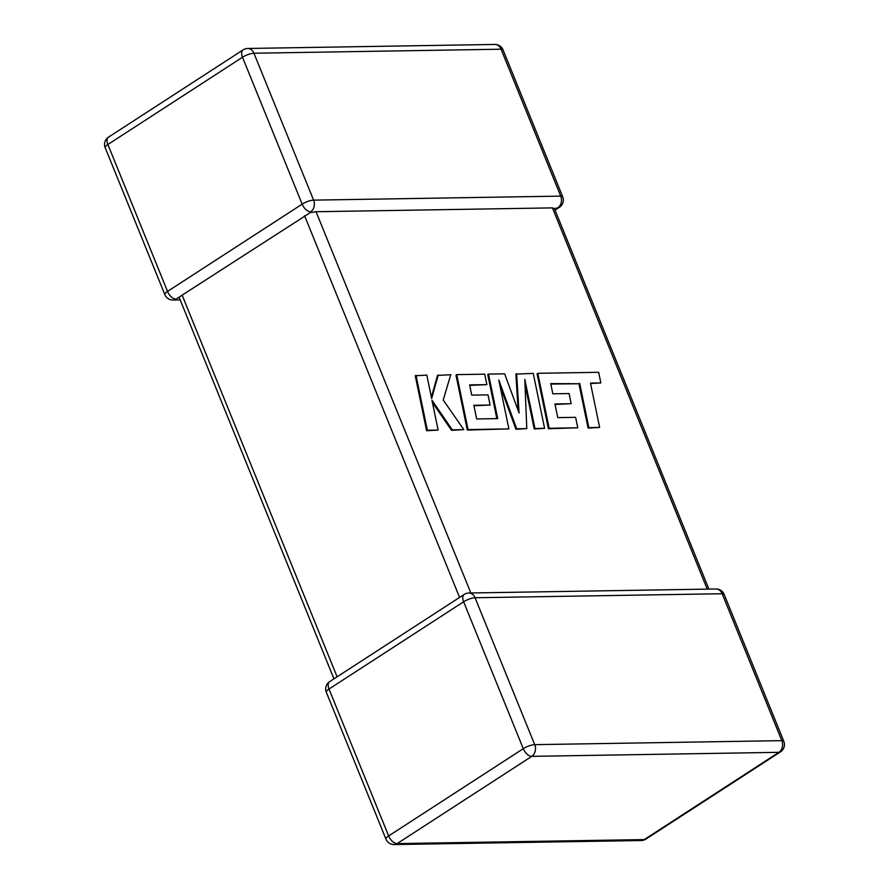 <?xml version="1.0" encoding="UTF-8"?>
<svg xmlns="http://www.w3.org/2000/svg" width="889" height="889" viewBox="0 0 889 889"><rect width="100%" height="100%" fill="white"/><g stroke="black" fill="none" stroke-linecap="round" stroke-linejoin="round"><path stroke-width="1.33" d="M310.672 211.815A8.69 4.812 -122.9 0 1 302.16 204.159L242.508 57.252L107.891 144.507L167.543 291.414L302.16 204.159A8.69 2.367 157.9 0 1 313.595 200.136L560.715 196.113L501.063 49.206L253.943 53.229L313.595 200.136A8.69 6.845 -90.9 0 1 310.672 211.815L310.328 212.604L316.039 211.726L470.837 592.974M180.078 299.904L173.044 300.015A8.69 6.845 89.1 0 0 176.044 299.082L310.328 212.604M555.047 210.137L559.37 207.337A8.69 4.812 -122.9 0 1 557.781 207.793L554.303 208.637L552.425 207.882L316.039 211.726M333.953 678.863L179.256 297.559M550.824 384.07L578.928 383.759L588.085 428.098L599.631 427.431L590.474 383.092L600.853 382.926L590.574 383.559M600.853 382.926L598.664 372.313L537.812 373.302L549.146 428.254L577.794 427.787L575.605 417.33L557.759 417.619L554.925 403.973L571.183 403.706L569.082 393.549L552.814 393.816L550.724 383.592L578.928 383.759M579.684 383.27L588.829 427.609L588.085 428.098M588.829 427.609L599.631 427.431M537.812 373.302L537.067 373.791L548.402 428.742L577.794 427.787M549.146 428.254L548.402 428.742M555.025 404.439L571.183 403.706M516.62 373.647L519.076 412.996L504.652 373.847L488.506 374.102L497.696 418.608L476.682 418.941L473.837 405.284L490.106 405.028L487.994 394.86L471.726 395.127L469.636 384.904L486.905 384.626L484.727 374.169L456.724 374.625L468.059 429.576L508.886 428.909L498.785 379.992L516.687 428.787L526.788 428.62L524.799 379.325L534.956 428.487L544.59 428.331L533.244 373.38L515.876 374.136L518.143 410.451M488.506 374.102L487.761 374.591L496.851 418.619M473.937 405.762L490.106 405.028M469.736 385.382L486.905 384.626M456.724 374.625L455.968 375.114L467.303 430.065L508.886 428.909M468.059 429.576L467.303 430.065M499.974 385.77L515.942 429.265L526.788 428.62M516.687 428.787L515.942 429.265M525.01 384.437L534.211 428.976L544.59 428.331M534.956 428.487L534.211 428.976M438.277 374.925L431.654 398.539L426.798 375.114L415.252 375.769L426.609 430.721L438.133 430.065L431.954 400.228L452.29 429.832L451.545 430.32L463.825 429.643L443.222 400.039L450.745 374.725L437.521 375.414L431.387 397.283M416.008 375.291L427.353 430.232L426.609 430.721M427.353 430.232L438.133 430.065M432.421 402.484L451.545 430.32M452.29 429.832L463.825 429.643M182.123 295.137L337.109 676.818M459.58 597.43L304.594 215.76M463.625 601.786L328.997 689.042L388.649 835.949L523.277 748.682L463.625 601.786A8.69 2.367 -22.1 0 1 475.059 597.752L534.711 744.66L781.82 740.637L722.168 593.73L475.059 597.752A8.69 6.845 -90.9 0 0 468.847 593.007A8.69 8.69 0 0 0 464.258 594.397A8.69 4.812 -122.9 0 0 463.625 601.786M707.233 589.118L552.425 207.882M397.161 843.605L644.269 839.583L778.897 752.327L531.778 756.35L397.161 843.605A8.69 4.812 -122.9 0 1 388.649 835.949A8.69 2.367 -22.1 0 0 385.959 839.127A8.69 8.69 0 0 0 394.149 844.55A8.69 6.845 -90.9 0 0 397.161 843.605M531.778 756.35A8.69 6.845 -90.9 0 0 534.711 744.66A8.69 2.367 -22.1 0 0 523.277 748.682A8.69 4.812 -122.9 0 0 531.778 756.35M783.809 741.304A8.69 2.367 -22.1 0 0 781.82 740.637A8.69 6.845 89.1 0 1 778.897 752.327A8.69 4.812 -122.9 0 0 780.475 751.872A8.69 8.69 0 0 0 783.809 741.304L724.157 594.408A8.69 8.69 0 0 0 715.956 588.985A8.69 6.845 89.1 0 1 722.168 593.73A8.69 2.367 -22.1 0 1 724.157 594.408M644.269 839.583A8.69 6.845 89.1 0 1 641.269 840.527A8.69 8.69 0 0 0 645.859 839.127A8.69 4.812 -122.9 0 1 644.269 839.583M385.959 839.127L326.307 692.22A8.69 2.367 -22.1 0 1 328.997 689.042A8.69 4.812 -122.9 0 1 329.63 681.663L464.258 594.397M494.851 44.45A8.69 6.845 89.1 0 1 501.063 49.206A8.69 2.367 157.9 0 1 503.041 49.873A8.69 8.69 0 0 0 494.851 44.45L247.731 48.473A8.69 8.69 0 0 0 243.142 49.873A8.69 4.812 -122.9 0 0 242.508 57.252A8.69 2.367 157.9 0 1 253.943 53.229A8.69 6.845 -90.9 0 0 247.731 48.473M559.37 207.337A8.69 8.69 0 0 0 562.693 196.78A8.69 2.367 157.9 0 0 560.715 196.113A8.69 6.845 89.1 0 1 557.781 207.793M108.525 137.128A8.69 8.69 0 0 0 105.191 147.696A8.69 2.367 157.9 0 1 107.891 144.507A8.69 4.812 -122.9 0 1 108.525 137.128L243.142 49.873M176.044 299.082A8.69 4.812 -122.9 0 1 167.543 291.414A8.69 2.367 157.9 0 0 164.843 294.592L105.191 147.696M568.127 383.381L567.371 383.859M394.149 844.55L641.269 840.527M645.859 839.127L780.475 751.872M715.956 588.985L468.847 593.007M329.63 681.663A8.69 8.69 0 0 0 326.307 692.22M562.693 196.78L503.041 49.873M164.843 294.592A8.69 8.69 0 0 0 173.044 300.015M554.347 208.426L708.922 589.096"/></g></svg>
